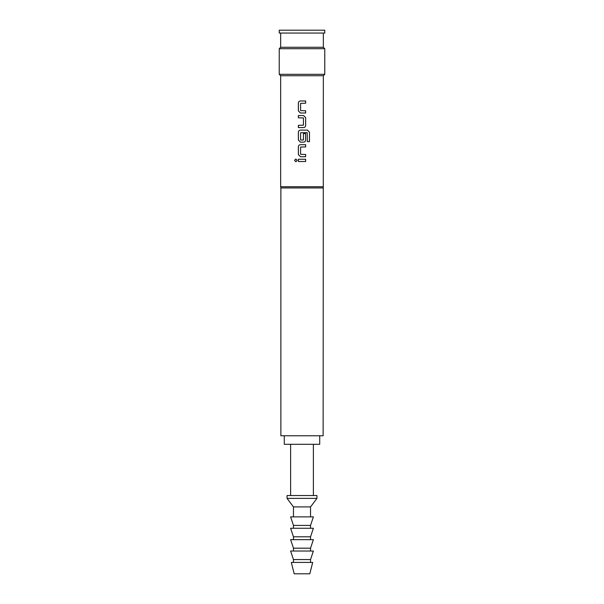 <?xml version="1.0" encoding="UTF-8"?>
<svg xmlns="http://www.w3.org/2000/svg" width="604" height="604" viewBox="0 0 604 604"><rect width="100%" height="100%" fill="white"/><g stroke="black" fill="none" stroke-linecap="round" stroke-linejoin="round"><path stroke-width="0.91" d="M295.862 158.98L294.578 160.37L295.862 161.759L297.183 160.37L295.839 158.98L294.526 160.37L295.847 161.759M300.46 100.981C299.199 101.102 298.512 101.797 298.399 103.073L298.399 110.917L300.46 113.008L305.654 113.008L305.654 110.766L300.596 110.615L300.596 103.367L305.654 103.216L305.654 100.981L300.445 100.981C299.176 101.102 298.482 101.797 298.368 103.073L298.368 110.917L300.445 113.008M305.632 113.008L305.632 110.766M298.399 125.33L298.399 127.572M298.399 115.545L298.399 117.788M298.399 132.208L298.368 132.208C298.482 130.932 299.176 130.238 300.445 130.117C299.199 130.238 298.512 130.932 298.399 132.208L298.399 140.053L300.46 142.144L303.586 142.144C304.831 142.023 305.518 141.321 305.632 140.053L305.632 133.627M300.46 144.681C299.199 144.801 298.512 145.504 298.399 146.772L298.399 154.616L300.46 156.708L305.654 156.708L305.654 154.473L300.596 154.322L300.596 147.074L305.654 146.923L305.654 144.681L300.445 144.681C299.176 144.801 298.482 145.504 298.368 146.772L298.368 154.616L300.445 156.708M305.632 156.708L305.632 154.473M298.399 159.252L298.399 161.495M310.539 562.415L310.539 559.568L313.385 551.029L290.615 551.029L293.461 559.568L310.539 559.568M293.461 562.415L293.461 559.568M310.539 551.029L310.539 548.183L313.385 539.644L290.615 539.644L293.461 548.183L310.539 548.183M293.461 551.029L293.461 548.183M310.539 539.644L310.539 536.797L313.385 528.266L290.615 528.266L293.461 536.797L310.539 536.797M293.461 539.644L293.461 536.797M310.539 528.266L310.539 525.42L313.385 516.881L290.615 516.881L293.461 525.42L310.539 525.42M293.461 528.266L293.461 525.42M294.171 573.8L309.829 573.8L312.676 562.415L291.324 562.415L294.171 573.8M302 498.376L316.941 498.376L316.941 495.537L287.059 495.537L287.059 498.376L302 498.376M293.461 516.881L293.461 506.915L310.539 506.915L316.941 498.376M284.28 435.763L284.28 444.302L319.72 444.302L319.72 435.763M323.132 187.942L280.868 187.942L280.868 435.763L323.132 435.763L323.344 75.734L324.771 74.315L324.771 48.697L279.229 48.697L280.656 47.278L323.344 47.278L324.771 48.697M280.868 187.942L280.656 186.734L323.344 186.734M280.656 186.734L280.656 75.734L323.344 75.734M303.586 127.572L298.368 127.572L298.368 125.33L303.434 125.187L303.434 117.939L298.368 117.788L298.368 115.545L303.586 115.545L305.654 117.637L305.654 125.481C305.548 126.757 304.854 127.452 303.586 127.572C304.831 127.452 305.518 126.757 305.632 125.481L305.654 117.637M300.445 130.117L307.481 130.117L309.474 132.208L309.474 141.623L307.338 141.623L307.194 132.601L300.596 132.752L300.596 140L303.434 140L303.434 133.627L305.654 133.627L305.654 140.053C305.548 141.321 304.854 142.023 303.586 142.144M302 159.252L305.654 159.252L305.654 161.495L298.368 161.495L298.368 159.252L302 159.252M298.368 132.208L298.368 140.053L300.445 142.144M280.656 75.734L279.229 74.315L324.771 74.315M302 33.046L324.771 33.046L324.771 30.2L279.229 30.2L279.229 33.046L302 33.046M305.632 161.495L305.632 159.252M305.632 146.923L305.632 144.681M309.422 141.623L309.474 132.208M309.422 132.208L307.444 130.117M305.632 117.637L303.57 115.545M305.632 103.216L305.632 100.981M310.539 516.881L310.539 506.915M313.385 495.537L313.385 444.302M323.344 47.278L323.344 33.046M280.656 47.278L280.656 33.046M279.229 74.315L279.229 48.697M290.615 495.537L290.615 444.302M293.461 506.915L287.059 498.376"/></g></svg>
